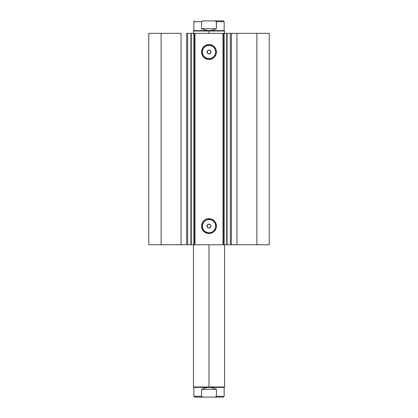 <?xml version="1.0" encoding="UTF-8"?>
<svg xmlns="http://www.w3.org/2000/svg" width="418" height="418" viewBox="0 0 418 418"><rect width="100%" height="100%" fill="white"/><g stroke="black" fill="none" stroke-linecap="round" stroke-linejoin="round"><path stroke-width="0.63" d="M190.916 244.755L193.874 244.755L193.874 33.335L191.272 33.335L191.272 244.755L187.666 244.755L187.666 33.335L190.916 33.335L190.916 244.755L190.916 33.335L269.239 33.335L256.882 33.335L256.882 244.755L269.239 244.755L269.239 33.335L269.239 244.755L236.943 244.755L256.882 244.755L256.882 33.335L231.379 33.335L231.379 244.755L236.943 244.755L236.943 33.335L236.943 244.755L230.334 244.755L231.379 244.755L231.379 33.335L230.334 33.335L230.334 244.755L230.334 33.335M209 45.332L209 44.554A7.435 7.435 0 0 1 216.435 51.989A7.435 7.435 0 0 1 209 59.424L206.152 58.86L203.744 57.25L202.129 54.836L201.565 51.989L202.129 49.146L202.819 47.861L204.867 45.808L206.152 45.123L209 44.554L210.453 44.7L213.133 45.808L214.256 46.732L215.871 49.146L216.294 50.541L216.294 53.441L215.871 54.836L214.256 57.25L213.133 58.175L210.453 59.283L209 59.424L209 58.651A6.657 6.657 0 0 0 215.657 51.989A6.657 6.657 0 0 0 209 45.332A6.657 6.657 0 0 0 202.343 51.989A6.657 6.657 0 0 0 209 58.651L209 59.424A7.435 7.435 0 0 1 201.565 51.989A7.435 7.435 0 0 1 209 44.554L209 45.332A6.657 6.657 0 0 1 215.657 51.989A6.657 6.657 0 0 1 209 58.651A6.657 6.657 0 0 1 202.343 51.989A6.657 6.657 0 0 1 209 45.332L206.45 45.839M209 219.44L209 218.666A7.435 7.435 0 0 1 216.435 226.101A7.435 7.435 0 0 1 209 233.537L206.152 232.967L203.744 231.358L202.129 228.944L201.565 226.101L202.129 223.254L202.819 221.968L203.744 220.84L206.152 219.231L207.547 218.807L210.453 218.807L211.848 219.231L214.256 220.84L215.871 223.254L216.294 224.649L216.294 227.549L215.871 228.944L214.256 231.358L213.133 232.283L210.453 233.39L209 233.537L209 232.758A6.657 6.657 0 0 0 215.657 226.101A6.657 6.657 0 0 0 209 219.44A6.657 6.657 0 0 0 202.343 226.101A6.657 6.657 0 0 0 209 232.758L209 233.537A7.435 7.435 0 0 1 201.565 226.101A7.435 7.435 0 0 1 209 218.666L209 219.44A6.657 6.657 0 0 1 215.657 226.101A6.657 6.657 0 0 1 209 232.758A6.657 6.657 0 0 1 202.343 226.101A6.657 6.657 0 0 1 209 219.44L206.45 219.946M207.145 226.681L207.835 227.653L207.171 226.76L207.161 225.474L207.955 224.461L209 224.158L207.432 224.947L207.145 226.681L207.835 227.653L209 228.045A1.944 1.944 0 0 1 207.056 226.101A1.944 1.944 0 0 1 209 224.158L208.629 224.194M207.861 224.523L207.396 225.004M207.866 227.679L208.321 227.92M207.412 50.871L207.156 52.605L207.861 53.567L209 53.932A1.944 1.944 0 0 1 207.056 51.989A1.944 1.944 0 0 1 209 50.05L207.391 50.902M208.321 50.17L207.866 50.411M207.861 53.567L208.248 53.781M207.156 52.605L207.432 53.138M190.916 33.335L191.272 33.335L191.272 244.755L227.026 244.755M226.718 244.755L230.464 244.755M187.666 244.755L186.621 244.755L186.621 33.335L186.621 244.755L181.057 244.755L181.057 33.335L161.118 33.335L161.118 244.755L161.118 33.335L181.057 33.335L181.057 244.755L148.761 244.755L148.761 33.335L161.118 33.335L148.761 33.335L148.761 244.755L187.666 244.755L187.666 33.335L186.621 33.335L187.666 33.335M187.536 244.755L191.282 244.755M226.718 33.335L230.464 33.335M187.536 33.335L191.282 33.335M210.217 227.611L210.557 227.261M210.829 225.443L210.588 227.22L209 228.045L207.626 227.476L207.093 225.72L208.258 224.304L209.742 224.304L210.797 225.354L210.615 227.178M210.526 224.9L210.865 225.548M210.844 225.485L210.583 224.973M210.567 224.947L210.186 224.56M210.369 50.609L210.897 52.417L210.212 53.509L209 53.932L207.986 53.65L207.171 52.652L207.161 51.367L207.835 50.437M223.766 33.335L223.766 244.755L222.993 244.755L222.993 33.335L195.007 33.335L195.007 244.755L222.993 244.755L222.993 33.335L223.766 33.335L223.766 244.755L224.126 244.755L224.126 33.335L226.728 33.335L226.728 244.755L224.126 244.755L224.126 33.335L223.766 33.335M194.234 244.755L194.234 33.335L195.007 33.335L195.007 244.755L194.234 244.755L194.234 33.335L193.874 33.335L193.874 244.755L194.234 244.755M209 58.651L211.55 58.144M212.699 57.527L213.708 56.696M214.538 55.688L215.531 53.29M215.657 51.989L215.15 49.444M214.538 48.289L213.708 47.281M212.699 46.455L210.301 45.463M205.301 46.455L204.292 47.281M203.461 48.289L202.469 50.693M202.343 51.989L202.85 54.539M203.461 55.688L204.292 56.696M205.301 57.527L207.699 58.52M210.134 53.567L210.844 52.605L210.855 51.414L209.637 50.155L209 50.05L210.082 50.374L210.907 51.613L210.374 53.363L208.619 53.896L207.203 52.736L207.385 50.912L209 50.05A1.944 1.944 0 0 1 210.944 51.989A1.944 1.944 0 0 1 209 53.932L210.604 53.086M209 232.758L211.55 232.251M212.699 231.635L213.708 230.809M214.538 229.801L215.531 227.397M215.657 226.101L215.15 223.552M214.538 222.402L213.708 221.394M212.699 220.563L210.301 219.57M205.301 220.563L204.292 221.394M203.461 222.402L202.469 224.8M202.343 226.101L202.85 228.646M203.461 229.801L204.292 230.809M205.301 231.635L207.699 232.633M210.855 51.414L209.679 50.17M209.679 227.92L209 228.045A1.944 1.944 0 0 0 210.944 226.101A1.944 1.944 0 0 0 209 224.158L209.752 224.309M226.728 33.335L226.728 244.755L227.084 244.755L227.084 33.335L226.728 33.335M209 386.995L209 387.381L224.158 387.381L209 387.381L209 386.995L224.544 386.995L209 386.995L209 244.755L209 386.995L193.456 386.995L209 386.995M209 31.005L209 30.618L193.842 30.618L209 30.618L209 31.005L193.456 31.005L209 31.005L209 33.335L209 31.005L224.544 31.005L209 31.005M224.544 33.335L224.544 31.005L224.158 30.618L209 30.618L224.158 30.618L224.158 21.679L216.425 21.679L216.425 28.675L212.835 30.122L209 30.618L205.165 30.122L201.575 28.675L201.575 21.679L193.842 21.679L201.575 21.679L201.575 28.675L216.425 28.675L216.346 21.433L214.674 20.9L203.326 20.9L201.654 21.433M223.379 20.9L214.674 20.9L223.379 20.9L224.158 21.679L216.425 21.679L215.693 21.031L214.674 20.9L203.326 20.9M209 30.618L212.835 30.122L216.425 28.675L201.575 28.675L205.165 30.122L209 30.618M201.842 21.25L202.814 20.931M201.575 396.321L201.575 389.325L201.575 396.321L202.307 396.969L203.326 397.1L194.621 397.1L193.842 396.321L201.575 396.321L193.842 396.321L193.842 387.381L209 387.381L212.835 387.878L216.425 389.325L216.425 396.321L224.158 396.321L216.425 396.321L216.425 389.325L201.575 389.325L205.165 387.878L209 387.381L193.842 387.381L193.456 386.995L193.456 244.755M194.621 397.1L214.674 397.1L215.693 396.969L216.425 396.321M216.425 389.325L212.835 387.878L209 387.381L205.165 387.878L201.575 389.325L216.425 389.325M216.346 396.567L214.674 397.1L223.379 397.1L203.326 397.1L201.842 396.75M224.544 244.755L224.544 386.995L224.158 387.381L224.158 396.321L223.379 397.1M193.456 33.335L193.456 31.005L193.842 30.618L193.842 21.679L194.621 20.9"/></g></svg>

